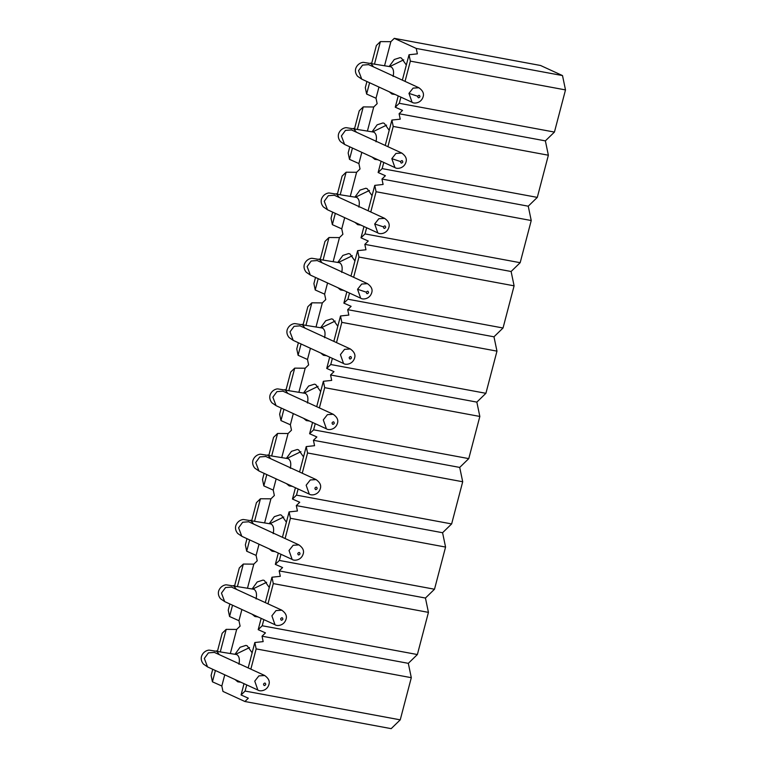 <?xml version="1.0" encoding="UTF-8"?>
<svg xmlns="http://www.w3.org/2000/svg" width="767" height="767" viewBox="0 0 767 767"><rect width="100%" height="100%" fill="white"/><g stroke="black" fill="none" stroke-linecap="round" stroke-linejoin="round"><path stroke-width="1.15" d="M402.368 80.142L409.032 54.754L417.363 53.853L416.232 48.436L394.286 38.35L540.562 65.492L562.508 75.578L565.5 89.912L410.355 61.13L405.043 81.369M400.911 97.141L399.291 103.296L554.436 132.077L545.375 140.879L548.367 155.222L537.303 197.387L528.242 206.189L531.234 220.532L520.17 262.697L511.11 271.499L514.101 285.832L503.037 327.998L493.977 336.809L496.968 351.142L485.904 393.308L476.844 402.109L479.835 416.452L468.771 458.618L459.711 467.419L462.702 481.753L451.638 523.928L442.578 532.729L445.569 547.063L434.505 589.229L425.445 598.039L428.437 612.373L417.373 654.539L408.312 663.34L411.304 677.683L400.24 719.849L391.18 728.65L244.903 701.508L248.326 698.181L241.068 694.969L244.031 683.675M565.5 89.912L554.436 132.077M399.291 103.296L395.264 107.207L402.522 110.419L399.099 113.746L545.375 140.879M399.099 113.746L400.23 119.163L391.899 120.064L393.222 126.43L548.367 155.222M393.222 126.43L387.91 146.679M383.778 162.441L382.158 168.606L537.303 197.387M382.158 168.606L378.131 172.517L385.389 175.72L381.966 179.047L528.242 206.189M381.966 179.047L383.097 184.464L374.766 185.374L376.089 191.74L531.234 220.532M376.089 191.74L370.777 211.989M366.645 227.751L365.025 233.906L520.17 262.697M365.025 233.906L360.998 237.818L368.256 241.03L364.833 244.357L511.11 271.499M364.833 244.357L365.964 249.774L357.633 250.675L358.956 257.05L514.101 285.832M358.956 257.05L353.645 277.29M349.512 293.061L347.892 299.216L503.037 327.998M347.892 299.216L343.865 303.128L351.123 306.34L347.7 309.667L493.977 336.809M347.7 309.667L348.832 315.084L340.5 315.985L341.823 322.361L496.968 351.142M341.823 322.361L336.512 342.6M332.379 358.371L330.759 364.526L485.904 393.308M330.759 364.526L326.732 368.438L333.99 371.65L330.567 374.977L476.844 402.109M330.567 374.977L331.699 380.384L323.367 381.295L324.69 387.661L479.835 416.452M324.69 387.661L319.379 407.91M315.247 423.672L313.626 429.827L468.771 458.618M313.626 429.827L309.6 433.748L316.857 436.95L313.435 440.277L459.711 467.419M313.435 440.277L314.566 445.694L306.225 446.595L307.557 452.971L462.702 481.753M307.557 452.971L302.246 473.22M298.114 488.982L296.493 495.137L451.638 523.928M296.493 495.137L292.467 499.049L299.724 502.26L296.302 505.587L442.578 532.729M296.302 505.587L297.433 511.004L289.092 511.905L290.425 518.281L445.569 547.063M290.425 518.281L285.113 538.52M280.981 554.292L279.361 560.447L434.505 589.229M279.361 560.447L275.334 564.359L282.592 567.57L279.169 570.897L425.445 598.039M279.169 570.897L280.3 576.314L271.959 577.215L273.292 583.591L428.437 612.373M273.292 583.591L267.98 603.83M263.848 619.602L262.228 625.757L417.373 654.539M262.228 625.757L258.201 629.669L265.459 632.88L262.036 636.198L408.312 663.34M262.036 636.198L263.167 641.615L254.826 642.525L256.159 648.892L411.304 677.683M256.159 648.892L250.847 669.14M246.715 684.902L245.095 691.057L400.24 719.849M245.095 691.057L241.068 694.969M224.76 674.816L221.826 686.005L222.957 691.422L244.903 701.508M221.826 686.005L212.43 681.815L211.107 675.439L212.718 669.284M217.512 651.01L222.162 633.274L226.188 629.362L236.667 629.439L230.378 653.398M241.893 609.516L238.959 620.704L240.09 626.121L236.667 629.439M238.959 620.704L229.563 616.505L228.24 610.139L229.851 603.974M234.644 585.71L239.294 567.963L243.321 564.052L253.8 564.138L247.511 588.097M259.025 544.206L256.092 555.394L257.223 560.811L253.8 564.138M256.092 555.394L246.696 551.205L245.373 544.829L246.984 538.674M251.777 520.4L256.427 502.663L260.454 498.751L270.933 498.828L264.644 522.787M276.158 478.896L273.225 490.084L274.356 495.501L270.933 498.828M273.225 490.084L263.829 485.894L262.506 479.519L264.116 473.364M268.91 455.09L273.56 437.353L277.587 433.441L288.066 433.518L281.777 457.477M293.291 413.586L290.357 424.774L291.489 430.191L288.066 433.518M290.357 424.774L280.962 420.584L279.639 414.209L281.249 408.054M286.043 389.78L290.703 372.043L294.72 368.131L305.199 368.218L298.909 392.177M310.424 348.285L307.49 359.474L308.622 364.891L305.199 368.218M307.49 359.474L298.095 355.274L296.771 348.908L298.382 342.744M303.176 324.479L307.835 306.742L311.853 302.821L322.332 302.907L316.042 326.867M327.557 282.975L324.623 294.164L325.754 299.581L322.332 302.907M324.623 294.164L315.227 289.974L313.904 283.598L315.515 277.443M320.309 259.169L324.968 241.432L328.985 237.521L339.465 237.597L333.175 261.557M344.69 217.665L341.756 228.854L342.887 234.271L339.465 237.597M341.756 228.854L332.36 224.664L331.037 218.288L332.648 212.133M337.442 193.859L342.101 176.122L346.118 172.211L356.597 172.287L350.308 196.247M361.823 152.365L358.889 163.553L360.02 168.961L356.597 172.287M358.889 163.553L349.493 159.354L348.17 152.978L349.781 146.823M354.575 128.559L359.234 110.812L363.251 106.901L373.73 106.987L367.451 130.946M378.956 87.054L376.022 98.243L377.153 103.66L373.73 106.987M376.022 98.243L366.626 94.044L365.303 87.678L366.914 81.523M371.707 63.249L376.367 45.512L380.394 41.6L390.863 41.677L384.583 65.636M394.286 38.35L390.863 41.677M416.232 48.436L562.508 75.578M409.032 54.754L410.355 61.13M380.394 41.6L374.574 63.776M369.589 82.75L366.626 94.044M363.251 106.901L357.441 129.086M352.456 148.06L349.493 159.354M346.118 172.211L340.299 194.396M335.323 213.36L332.36 224.664M328.985 237.521L323.166 259.697M318.19 278.67L315.227 289.974M311.853 302.821L306.033 325.007M301.057 343.98L298.095 355.274M294.72 368.131L288.9 390.317M283.924 409.29L280.962 420.584M277.587 433.441L271.767 455.627M266.791 474.591L263.829 485.894M260.454 498.751L254.634 520.927M249.658 539.901L246.696 551.205M243.321 564.052L237.502 586.237M232.526 605.211L229.563 616.505M226.188 629.362L220.369 651.547M215.393 670.511L212.43 681.815M248.172 667.913L254.826 642.525M258.201 629.669L261.163 618.365M265.305 602.603L271.959 577.215M275.334 564.359L278.296 553.065M282.438 537.293L289.092 511.905M292.467 499.049L295.429 487.754M299.571 471.983L306.225 446.595M309.6 433.748L312.562 422.444M316.704 406.683L323.367 381.295M326.732 368.438L329.695 357.134M333.837 341.373L340.5 315.985M343.865 303.128L346.837 291.834M350.97 276.062L357.633 250.675M360.998 237.818L363.97 226.524M368.102 210.752L374.766 185.374M378.131 172.517L381.103 161.214M385.235 145.452L391.899 120.064M395.264 107.207L398.236 95.904M234.999 654.261L240.081 647.271L245.91 645.402L247.214 645.814L252.132 652.794M240.943 682.256L237.77 681.815L235.076 679.562M252.132 588.951L257.213 581.961L263.043 580.092L264.347 580.504L269.265 587.484M258.076 616.946L254.903 616.505L252.209 614.252M269.265 523.64L274.346 516.651L280.176 514.782L281.479 515.203L286.398 522.183M275.209 551.636L272.036 551.195L269.342 548.942M286.398 458.34L291.479 451.341L297.308 449.481L298.612 449.893L303.531 456.873M292.342 486.336L289.169 485.885L286.475 483.641M303.531 393.03L308.612 386.041L314.441 384.171L315.745 384.583L320.664 391.563M309.475 421.025L306.311 420.584L303.607 418.331M320.664 327.72L325.745 320.731L331.574 318.861L332.888 319.273L337.796 326.263M326.608 355.715L323.444 355.274L320.74 353.021M337.796 262.41L342.878 255.421L348.707 253.551L350.02 253.973L354.929 260.953M343.741 290.405L340.577 289.964L337.883 287.711M354.929 197.109L360.011 190.111L365.84 188.251L367.153 188.663L372.062 195.643M360.873 225.105L357.71 224.664L355.016 222.411M372.062 131.799L377.143 124.81L382.973 122.941L384.286 123.353L389.205 130.332M378.006 159.795L374.842 159.354L372.148 157.101M389.195 66.489L394.276 59.5L400.106 57.63L401.419 58.052L406.337 65.032M395.139 94.485L391.975 94.044L389.281 91.791M238.93 664.251C239.918 659.457 239.256 656.274 236.936 654.692L236.332 654.51M256.063 598.941C257.05 594.147 256.389 590.964 254.069 589.382L253.465 589.2M273.196 533.64C274.183 528.846 273.522 525.654 271.202 524.082L270.598 523.89M290.329 468.33C291.316 463.536 290.655 460.344 288.334 458.771L287.73 458.58M307.462 403.02C308.449 398.226 307.788 395.043 305.467 393.461L304.863 393.279M324.594 337.71C325.582 332.916 324.92 329.733 322.6 328.151L321.996 327.969M341.727 272.41C342.715 267.616 342.053 264.423 339.733 262.851L339.129 262.659M358.86 207.1C359.848 202.306 359.186 199.123 356.866 197.541L356.262 197.359M375.993 141.79C376.981 136.996 376.319 133.813 373.999 132.231L373.395 132.049M393.126 76.479C394.113 71.686 393.452 68.503 391.132 66.93L390.528 66.739M263.532 684.106L263.551 684.039C264.74 682.582 265.478 682.745 265.746 684.519L265.727 684.586C264.538 686.034 263.8 685.871 263.532 684.106M280.664 618.796L280.684 618.729C281.873 617.282 282.611 617.435 282.879 619.209L282.86 619.276C281.671 620.724 280.933 620.561 280.664 618.796M297.797 553.486L297.817 553.419C299.005 551.972 299.744 552.135 300.012 553.899L299.993 553.966C298.804 555.413 298.066 555.26 297.797 553.486M314.93 488.186L314.949 488.109C316.138 486.661 316.876 486.824 317.145 488.589L317.126 488.656C315.937 490.113 315.199 489.95 314.93 488.186M332.063 422.876L332.082 422.809C333.281 421.361 334.009 421.514 334.278 423.288L334.259 423.355C333.07 424.803 332.332 424.64 332.063 422.876M349.196 357.566L349.215 357.499C350.414 356.051 351.142 356.204 351.411 357.978L351.391 358.045C350.203 359.493 349.464 359.339 349.196 357.566M366.329 292.256L366.348 292.189C367.546 290.741 368.275 290.904 368.543 292.668L368.524 292.735C367.335 294.183 366.597 294.029 366.329 292.256M383.462 226.955L383.481 226.888C384.679 225.431 385.408 225.594 385.676 227.358L385.657 227.435C384.468 228.882 383.73 228.719 383.462 226.955M400.595 161.645L400.614 161.578C401.812 160.13 402.541 160.284 402.809 162.058L402.79 162.125C401.601 163.572 400.863 163.409 400.595 161.645M417.727 96.335L417.747 96.268C418.945 94.82 419.674 94.983 419.942 96.747L419.923 96.815C418.734 98.262 417.996 98.109 417.727 96.335M216.428 650.819L219.295 654.644M233.561 585.509L236.428 589.334M250.694 520.199L253.561 524.024M267.827 454.889L270.703 458.724M284.96 389.588L287.836 393.413M302.093 324.278L304.969 328.103M319.225 258.968L322.102 262.803M336.358 193.658L339.235 197.493M353.491 128.357L356.367 132.183M370.624 63.047L373.5 66.873M207.541 666.907L204.329 658.422L208.403 652.861L214.415 652.401M224.673 601.596L221.462 593.112L225.536 587.551L231.548 587.091M241.806 536.286L238.595 527.801L242.669 522.241L248.681 521.781M258.939 470.986L255.727 462.491L259.802 456.931L265.813 456.48M276.072 405.676L272.86 397.191L276.935 391.63L282.946 391.17M293.205 340.366L289.993 331.881L294.068 326.32L300.079 325.86M310.338 275.056L307.126 266.571L311.201 261.01L317.212 260.55M327.471 209.755L324.259 201.261L328.334 195.7L334.345 195.249M344.604 144.445L341.392 135.96L345.466 130.4L351.478 129.939M361.736 79.135L358.525 70.65L362.599 65.09L368.611 64.629M257.865 690.032L254.759 681.134L258.882 675.88L264.72 675.516M274.998 624.721L271.892 615.824L276.015 610.57L281.853 610.206M292.141 559.421L289.025 550.514L293.157 545.27L298.986 544.896M309.274 494.111L306.158 485.214L310.29 479.96L316.119 479.586M326.406 428.801L323.291 419.904L327.423 414.65L333.252 414.285M343.539 363.491L340.423 354.594L344.556 349.34L350.385 348.975M360.672 298.19L357.556 289.284L366.348 292.189M367.518 283.665L361.688 284.039L357.556 289.284M377.805 232.88L374.689 223.983L383.481 226.888M384.65 218.365L378.821 218.729L374.689 223.983M394.938 167.57L391.822 158.673L400.614 161.578M401.783 153.055L395.954 153.419L391.822 158.673M412.071 102.26L408.955 93.363L417.747 96.268M418.916 87.745L413.087 88.119L408.955 93.363M235.565 654.366L249.524 647.588M252.698 589.056L266.657 582.278M269.831 523.746L283.79 516.977M286.963 458.445L300.923 451.667M304.096 393.135L318.056 386.357M321.229 327.825L335.189 321.047M338.362 262.515L352.321 255.747M355.495 197.215L369.454 190.437M372.628 131.905L386.587 125.126M389.761 66.595L403.72 59.826M236.38 654.519L209.353 650.148C208.605 649.917 203.408 650.819 201.5 656.379C200.801 659.064 201.433 661.624 203.428 664.078L207.627 666.945L257.942 690.07C259.773 691.613 266.619 691.144 268.766 685.027L268.872 684.672C270.051 681.403 268.642 678.335 264.644 675.478L214.127 652.276M253.513 589.209L226.486 584.847C225.738 584.617 220.541 585.518 218.633 591.079C217.933 593.754 218.566 596.314 220.56 598.768L224.76 601.635L275.075 624.76C276.906 626.303 283.752 625.843 285.899 619.717L286.005 619.372C287.184 616.093 285.775 613.034 281.777 610.168L231.26 586.966M270.646 523.899L243.618 519.537C242.871 519.307 237.674 520.208 235.766 525.769C235.066 528.444 235.699 531.013 237.693 533.458L241.893 536.334L292.208 559.45C294.039 560.993 300.885 560.533 303.032 554.416L303.138 554.062C304.317 550.792 302.907 547.724 298.909 544.867L248.393 521.656M287.778 458.589L260.751 454.227C260.003 453.997 254.807 454.898 252.899 460.459C252.199 463.134 252.832 465.703 254.826 468.158L259.025 471.024L309.341 494.14C311.172 495.693 318.017 495.223 320.165 489.106L320.27 488.752C321.45 485.482 320.04 482.414 316.042 479.557L265.526 456.346M304.911 393.289L277.884 388.917C277.136 388.687 271.94 389.598 270.032 395.149C269.332 397.833 269.965 400.393 271.959 402.848L276.158 405.714L326.474 428.839C328.305 430.383 335.15 429.913 337.298 423.796L337.403 423.442C338.583 420.172 337.173 417.114 333.175 414.247L282.659 391.045M322.044 327.979L295.017 323.616C294.269 323.386 289.073 324.288 287.165 329.848C286.465 332.523 287.107 335.083 289.092 337.538L293.291 340.404L343.606 363.529C345.438 365.073 352.283 364.613 354.44 358.496L354.536 358.141C355.715 354.872 354.306 351.804 350.308 348.937L299.792 325.735M339.177 262.669L312.15 258.306C311.402 258.076 306.206 258.978 304.298 264.538C303.598 267.213 304.24 269.783 306.225 272.237L310.424 275.104L360.739 298.219C362.57 299.763 369.416 299.303 371.573 293.186L371.669 292.831C372.848 289.562 371.439 286.494 367.441 283.637L316.924 260.425M356.31 197.359L329.283 192.996C328.535 192.766 323.338 193.667 321.431 199.228C320.731 201.903 321.373 204.473 323.358 206.927L327.557 209.794L377.872 232.909C379.703 234.462 386.549 233.993 388.706 227.876L388.802 227.521C389.981 224.252 388.572 221.184 384.574 218.327L334.057 195.115M373.443 132.058L346.416 127.696C345.668 127.466 340.471 128.367 338.563 133.928C337.863 136.603 338.506 139.163 340.49 141.617L344.69 144.484L395.005 167.609C396.836 169.152 403.682 168.692 405.839 162.566L405.935 162.211C407.114 158.942 405.705 155.883 401.707 153.016L351.19 129.815M390.576 66.748L363.548 62.386C362.801 62.156 357.604 63.057 355.696 68.618C354.996 71.293 355.639 73.853 357.623 76.307L361.823 79.174L412.138 102.299C413.969 103.842 420.815 103.382 422.972 97.265L423.068 96.91C424.247 93.641 422.838 90.573 418.84 87.716L368.323 64.505"/></g></svg>
